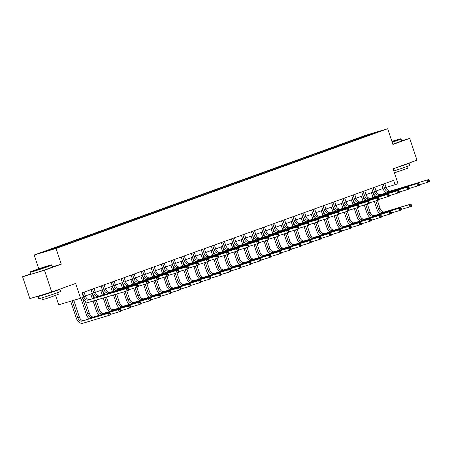 <?xml version="1.0" encoding="UTF-8"?>
<svg xmlns="http://www.w3.org/2000/svg" width="452" height="452" viewBox="0 0 452 452"><rect width="100%" height="100%" fill="white"/><g stroke="black" fill="none" stroke-linecap="round" stroke-linejoin="round"><path stroke-width="0.68" d="M30.544 273.906L22.6 276.771L44.471 270.245L61.274 264.177L56.048 248.47L387.686 128.735L392.912 144.442L409.715 138.374L401.625 140.792M409.715 138.374L416.976 160.194L393.07 168.822L398.003 183.659L395.082 184.715L393.63 180.354L82.038 292.851L83.49 297.213L80.569 298.269L75.631 283.432L51.726 292.065L29.86 298.591L22.6 276.771M44.471 270.245L51.726 292.065M55.602 295.495L58.698 304.795L80.569 298.269M38.765 268.793L34.177 254.996L365.815 135.261L387.686 128.735M54.799 248.527L54.291 248.125L52.313 248.719L55.523 247.56L55.732 248.188M358.741 138.792L358.233 138.391L369.606 134.284L378.945 131.498L369.555 135.012L65.613 244.747L52.257 249.447L42.917 252.233L54.291 248.125M56.048 248.47L34.177 254.996M58.014 247.368L57.506 246.967L55.523 247.56M57.506 246.967L65.546 243.939L65.794 244.685M68.037 243.747L67.529 243.345L65.546 243.939M67.529 243.345L75.574 240.317L75.817 241.063M78.06 240.131L77.552 239.729L75.574 240.317M77.552 239.729L85.597 236.701L85.846 237.441M88.084 236.509L87.575 236.108L85.597 236.701M87.575 236.108L95.621 233.079L95.869 233.825M98.107 232.893L97.604 232.492L95.621 233.079M97.604 232.492L105.644 229.463L105.892 230.204M108.135 229.271L107.627 228.87L105.644 229.463M107.627 228.87L115.672 225.842L115.915 226.588M118.158 225.655L117.65 225.254L115.672 225.842M117.65 225.254L125.696 222.226L125.944 222.966M128.182 222.034L127.673 221.633L125.696 222.226M127.673 221.633L135.719 218.604L135.967 219.35M138.205 218.412L137.696 218.011L135.719 218.604M137.696 218.011L145.742 214.982L145.99 215.728M148.233 214.796L147.725 214.395L145.742 214.982M147.725 214.395L155.765 211.367L156.013 212.107M158.256 211.174L157.748 210.773L155.765 211.367M157.748 210.773L165.794 207.745L166.037 208.491M168.28 207.558L167.771 207.157L165.794 207.745M167.771 207.157L175.817 204.129L176.065 204.869M178.303 203.937L177.794 203.536L175.817 204.129M177.794 203.536L185.84 200.507L186.088 201.253M188.326 200.321L187.823 199.92L185.84 200.507M187.823 199.92L195.863 196.891L196.112 197.631M198.355 196.699L197.846 196.298L195.863 196.891M197.846 196.298L205.892 193.27L206.135 194.01M208.378 193.077L207.869 192.676L205.892 193.27M207.869 192.676L215.915 189.648L216.158 190.394M218.401 189.461L217.892 189.06L215.915 189.648M217.892 189.06L225.938 186.032L226.186 186.772M228.424 185.84L227.915 185.439L225.938 186.032M227.915 185.439L235.961 182.41L236.21 183.156M238.447 182.224L237.944 181.823L235.961 182.41M237.944 181.823L245.984 178.794L246.233 179.534M248.476 178.602L247.967 178.201L245.984 178.794M247.967 178.201L256.013 175.173L256.256 175.918M258.499 174.986L257.99 174.585L256.013 175.173M257.99 174.585L266.036 171.557L266.284 172.297M268.522 171.364L268.013 170.963L266.036 171.557M268.013 170.963L276.059 167.935L276.308 168.675M278.545 167.743L278.036 167.342L276.059 167.935M278.036 167.342L286.082 164.313L286.331 165.059M288.574 164.127L288.065 163.726L286.082 164.313M288.065 163.726L296.105 160.697L296.354 161.437M298.597 160.505L298.088 160.104L296.105 160.697M298.088 160.104L306.134 157.076L306.377 157.821M308.62 156.889L308.111 156.488L306.134 157.076M308.111 156.488L316.157 153.46L316.406 154.2M318.643 153.268L318.135 152.866L316.157 153.46M318.135 152.866L326.18 149.838L326.429 150.584M328.666 149.652L328.163 149.25L326.18 149.838M328.163 149.25L336.203 146.222L336.452 146.962M338.695 146.03L338.186 145.629L336.203 146.222M338.186 145.629L346.232 142.6L346.475 143.34M348.718 142.408L348.209 142.007L346.232 142.6M348.209 142.007L356.255 138.979L356.498 139.725M358.233 138.391L356.255 138.979M64.89 244.961L64.314 244.509M74.919 241.345L74.343 240.888M84.942 237.724L84.366 237.272M94.965 234.108L94.389 233.65M104.988 230.486L104.412 230.028M115.011 226.864L114.435 226.412M125.04 223.248L124.464 222.791M135.063 219.627L134.487 219.175M145.086 216.011L144.51 215.553M155.109 212.389L154.533 211.937M165.133 208.773L164.556 208.315M175.161 205.151L174.585 204.694M185.184 201.53L184.608 201.078M195.207 197.914L194.631 197.456M205.231 194.292L204.654 193.84M215.259 190.676L214.683 190.219M225.282 187.055L224.706 186.603M235.306 183.439L234.729 182.981M245.329 179.817L244.752 179.359M255.352 176.195L254.775 175.743M265.38 172.579L264.804 172.122M275.404 168.958L274.827 168.506M285.427 165.342L284.85 164.884M295.45 161.72L294.873 161.268M305.473 158.104L304.897 157.646M315.502 154.482L314.925 154.025M325.525 150.861L324.948 150.409M335.548 147.245L334.972 146.787M345.571 143.623L344.995 143.171M355.6 140.007L355.023 139.549M386.081 187.399L395.082 184.715M85.343 295.958L92.31 293.444L91.033 289.602M95.372 292.337L102.338 289.822L101.062 285.98M105.395 288.721L112.362 286.206L111.085 282.364M115.418 285.099L122.385 282.585L121.108 278.743M125.441 281.483L132.408 278.963L131.131 275.127M135.464 277.861L142.436 275.347L141.154 271.505M145.493 274.24L152.46 271.725L151.183 267.889M155.516 270.624L162.483 268.109L161.206 264.267M165.539 267.002L172.506 264.488L171.229 260.646M175.562 263.386L182.529 260.872L181.252 257.03M185.586 259.764L192.558 257.25L191.281 253.408M195.614 256.148L202.581 253.628L201.304 249.792M205.637 252.527L212.604 250.012L211.327 246.17M215.66 248.905L222.627 246.391L221.35 242.554M225.684 245.289L232.656 242.775L231.373 238.933M235.712 241.667L242.679 239.153L241.402 235.311M245.735 238.051L252.702 235.537L251.425 231.695M255.759 234.43L262.725 231.916L261.448 228.074M265.782 230.814L272.748 228.294L271.471 224.458M275.805 227.192L282.777 224.678L281.5 220.836M285.833 223.57L292.8 221.056L291.523 217.22M295.857 219.954L302.823 217.44L301.546 213.598M305.88 216.333L312.846 213.819L311.569 209.977M315.903 212.717L322.869 210.203L321.592 206.361M325.926 209.095L332.898 206.581L331.621 202.739M335.955 205.479L342.921 202.959L341.644 199.123M345.978 201.858L352.944 199.343L351.667 195.501M356.001 198.236L362.967 195.722L361.69 191.885M366.024 194.62L372.996 192.106L371.713 188.264M376.053 190.998L383.019 188.484L381.742 184.642M369.747 134.82L369.606 134.284M61.274 264.177L52.426 266.816M383.183 184.122L384.494 188.043A4.599 3.079 -109.9 0 0 388.901 191.524L428.603 179.574L388.901 191.524M384.81 183.535L386.104 187.461A4.599 3.079 -109.9 0 0 390.511 190.947M429.4 181.049L429.112 180.173L428.468 180.404L428.756 181.28L429.4 181.049L429.332 181.755L419.36 184.834M386.081 192.897A6.899 4.622 70.1 0 1 383.019 188.484M428.756 181.28L427.728 182.337L426.999 180.156L428.468 180.404M383.2 184.156L382.584 184.337M429.112 180.173L428.603 179.574M380.064 213.875A6.899 4.622 70.1 0 1 377.002 209.468L374.324 201.411M372.996 197.428L371.414 192.671M377.437 200.485L380.087 208.445A4.599 3.079 -109.9 0 0 384.494 211.926L410.766 204.084L409.162 204.666L410.631 204.92L410.919 205.79L411.563 205.558L411.275 204.688L410.631 204.92M372.866 192.151L374.476 196.987M375.798 200.97L378.482 209.027A4.599 3.079 -109.9 0 0 382.889 212.508L409.162 204.666L409.885 206.846L401.523 209.344M411.563 205.558L411.495 206.27L409.885 206.846L410.919 205.79M411.275 204.688L410.766 204.084M392.099 141.996A11.227 0.316 -18.4 0 0 397.235 140.205A11.227 0.316 -18.4 0 0 400.664 138.809A11.227 0.316 -18.4 0 0 391.901 141.408M400.664 138.809L401.014 138.979A11.503 0.322 161.6 0 1 401.02 138.99A11.503 0.322 161.6 0 1 397.5 140.414A11.503 0.322 161.6 0 1 392.189 142.261M391.952 141.561L395.347 140.589L392.359 141.73M408.557 163.234A11.503 0.322 161.6 0 1 409.066 163.161L409.789 165.347A11.503 0.322 161.6 0 1 406.263 166.771A11.503 0.322 161.6 0 1 393.782 170.969M409.066 163.161A11.503 0.322 161.6 0 1 405.54 164.59A11.503 0.322 161.6 0 1 393.997 168.489M406.806 166.573L407.405 168.37L394.415 172.873M401.02 138.99L401.664 140.911A11.503 0.322 161.6 0 1 398.139 142.335A11.503 0.322 161.6 0 1 392.828 144.182M404.026 164.867L398.528 166.856M48.053 266.273A11.227 0.316 -18.4 0 0 51.488 264.878A11.227 0.316 -18.4 0 0 44.94 266.759A11.227 0.316 -18.4 0 0 33.629 270.578A11.227 0.316 -18.4 0 0 30.194 271.963A11.227 0.316 -18.4 0 0 36.471 270.183A11.227 0.316 -18.4 0 0 48.053 266.273M51.488 264.878L51.833 265.053A11.503 0.322 161.6 0 1 51.844 265.058A11.503 0.322 161.6 0 1 48.319 266.482A11.503 0.322 161.6 0 1 36.589 270.443A11.503 0.322 161.6 0 1 30.013 272.319A11.503 0.322 161.6 0 1 30.018 272.307L30.194 271.963M44.449 267.352L35.522 270.2L44.449 267.352M59.376 289.303A11.503 0.322 161.6 0 1 59.884 289.235L60.608 291.416A11.503 0.322 161.6 0 1 57.088 292.839A11.503 0.322 161.6 0 1 45.358 296.8A11.503 0.322 161.6 0 1 38.782 298.676L38.058 296.495A11.503 0.322 161.6 0 1 41.222 295.201M59.884 289.235A11.503 0.322 161.6 0 1 56.359 290.659A11.503 0.322 161.6 0 1 44.629 294.619A11.503 0.322 161.6 0 1 38.058 296.495M57.624 292.642L58.223 294.438L47.24 298.314L42.505 299.665L41.912 297.874M51.844 265.058L52.483 266.979A11.503 0.322 161.6 0 1 48.957 268.403A11.503 0.322 161.6 0 1 37.228 272.364A11.503 0.322 161.6 0 1 30.657 274.24L30.013 272.319M54.845 290.935L42.98 294.676M43.177 267.799L38.595 269.324M373.154 187.744L374.471 191.665A4.599 3.079 -109.9 0 0 378.878 195.145L418.58 183.196L378.878 195.145M374.781 187.156L376.075 191.083A4.599 3.079 -109.9 0 0 380.482 194.563M419.377 184.665L419.083 183.794L418.445 184.026L418.733 184.896L419.377 184.665L419.309 185.376L409.337 188.45M376.058 196.513A6.899 4.622 70.1 0 1 372.996 192.106M418.733 184.896L417.699 185.958L416.976 183.772L418.445 184.026M373.177 187.772L372.561 187.959M419.083 183.794L418.58 183.196M363.131 191.365L364.448 195.281A4.599 3.079 -109.9 0 0 368.855 198.761L408.557 186.812L368.855 198.761M364.758 190.778L366.052 194.705A4.599 3.079 -109.9 0 0 370.459 198.185M409.354 188.286L409.06 187.41L408.416 187.642L408.71 188.518L409.354 188.286L409.28 188.992L399.308 192.072M366.03 200.134A6.899 4.622 70.1 0 1 362.967 195.722M408.71 188.518L407.676 189.574L406.953 187.394L408.416 187.642M363.154 191.394L362.538 191.58M409.06 187.41L408.557 186.812M370.041 217.497A6.899 4.622 70.1 0 1 366.979 213.09L364.301 205.033M362.973 201.044L361.391 196.292M367.414 204.101L370.064 212.067A4.599 3.079 -109.9 0 0 374.471 215.547L400.743 207.705L399.139 208.287L400.608 208.536L400.896 209.412L401.54 209.18L401.246 208.304L400.608 208.536M362.843 195.767L364.448 200.603M365.775 204.592L368.453 212.643A4.599 3.079 -109.9 0 0 372.86 216.129L399.139 208.287L399.862 210.468L391.5 212.965M401.54 209.18L401.472 209.886L399.862 210.468L400.896 209.412M401.246 208.304L400.743 207.705M360.018 221.118A6.899 4.622 70.1 0 1 356.956 216.706L354.272 208.649M352.95 204.666L351.368 199.914M357.391 207.722L360.041 215.683A4.599 3.079 -109.9 0 0 364.448 219.169L390.72 211.327L389.115 211.903L390.579 212.157L390.873 213.028L391.511 212.796L391.223 211.926L390.579 212.157M352.82 199.388L354.424 204.225M355.752 208.208L358.43 216.265A4.599 3.079 -109.9 0 0 362.837 219.745L389.115 211.903L389.839 214.084L381.471 216.581M391.511 212.796L391.443 213.508L389.839 214.084L390.873 213.028M391.223 211.926L390.72 211.327M353.108 194.981L354.424 198.903A4.599 3.079 -109.9 0 0 358.832 202.383L398.534 190.433L358.832 202.383M354.735 194.394L356.029 198.321A4.599 3.079 -109.9 0 0 360.436 201.801M399.325 191.902L399.037 191.032L398.393 191.264L398.687 192.134L399.325 191.902L399.257 192.614L389.285 195.693M356.006 203.75A6.899 4.622 70.1 0 1 352.944 199.343M398.687 192.134L397.653 193.196L396.924 191.015L398.393 191.264M353.131 195.015L352.509 195.196M399.037 191.032L398.534 190.433M349.989 224.734A6.899 4.622 70.1 0 1 346.927 220.327L344.249 212.27M342.927 208.287L341.345 203.53M347.362 211.338L350.012 219.305A4.599 3.079 -109.9 0 0 354.419 222.785L380.697 214.943L379.087 215.525L380.556 215.773L380.85 216.649L381.488 216.418L381.2 215.542L380.556 215.773M342.791 203.01L344.401 207.841M345.729 211.83L348.407 219.887A4.599 3.079 -109.9 0 0 352.814 223.367L379.087 215.525L379.816 217.706L371.448 220.203M381.488 216.418L381.42 217.124L379.816 217.706L380.85 216.649M381.2 215.542L380.697 214.943M343.085 198.603L344.396 202.519A4.599 3.079 -109.9 0 0 348.808 206.005L388.511 194.049L348.808 206.005M344.712 198.016L346.006 201.942A4.599 3.079 -109.9 0 0 350.413 205.423M389.302 195.524L389.014 194.654L388.37 194.885L388.658 195.756L389.302 195.524L389.234 196.236L379.262 199.309M345.983 207.372A6.899 4.622 70.1 0 1 342.921 202.959M388.658 195.756L387.63 196.812L386.901 194.631L388.37 194.885M343.108 198.631L342.486 198.818M389.014 194.654L388.511 194.049M339.966 228.356A6.899 4.622 70.1 0 1 336.904 223.943L334.226 215.886M332.898 211.903L331.316 207.152M337.339 214.96L339.989 222.926A4.599 3.079 -109.9 0 0 344.396 226.407L370.668 218.565L369.064 219.141L370.533 219.395L370.821 220.265L371.465 220.034L371.177 219.163L370.533 219.395M332.768 206.626L334.378 211.463M335.7 215.446L338.384 223.503A4.599 3.079 -109.9 0 0 342.791 226.983L369.064 219.141L369.792 221.327L361.425 223.825M371.465 220.034L371.397 220.745L369.792 221.327L370.821 220.265M371.177 219.163L370.668 218.565M333.056 202.219L334.373 206.14A4.599 3.079 -109.9 0 0 338.78 209.621L378.482 197.671L338.78 209.621M334.683 201.632L335.983 205.558A4.599 3.079 -109.9 0 0 340.39 209.044M379.279 199.146L378.991 198.27L378.347 198.501L378.635 199.377L379.279 199.146L379.211 199.852L369.239 202.931M335.96 210.994A6.899 4.622 70.1 0 1 332.898 206.581M378.635 199.377L377.601 200.434L376.878 198.253L378.347 198.501M333.079 202.253L332.463 202.434M378.991 198.27L378.482 197.671M329.943 231.972A6.899 4.622 70.1 0 1 326.881 227.565L324.203 219.508M322.875 215.525L321.293 210.768M327.316 218.576L329.966 226.542A4.599 3.079 -109.9 0 0 334.373 230.023L360.645 222.181L359.041 222.763L360.51 223.011L360.798 223.887L361.442 223.655L361.148 222.779L360.51 223.011M322.745 210.248L324.355 215.084M325.677 219.067L328.361 227.124A4.599 3.079 -109.9 0 0 332.768 230.605L359.041 222.763L359.764 224.943L351.402 227.441M361.442 223.655L361.374 224.367L359.764 224.943L360.798 223.887M361.148 222.779L360.645 222.181M323.033 205.841L324.35 209.762A4.599 3.079 -109.9 0 0 328.757 213.242L368.459 201.293L328.757 213.242M324.66 205.253L325.954 209.18A4.599 3.079 -109.9 0 0 330.361 212.66M369.256 202.762L368.962 201.891L368.323 202.123L368.612 202.993L369.256 202.762L369.188 203.473L359.216 206.547M325.932 214.61A6.899 4.622 70.1 0 1 322.875 210.203M368.612 202.993L367.578 204.05L366.854 201.869L368.323 202.123M323.056 205.869L322.44 206.055M368.962 201.891L368.459 201.293M319.92 235.594A6.899 4.622 70.1 0 1 316.858 231.181L314.174 223.13M312.852 219.141L311.27 214.389M317.293 222.198L319.943 230.164A4.599 3.079 -109.9 0 0 324.35 233.644L350.622 225.802L349.017 226.384L350.486 226.633L350.775 227.503L351.419 227.271L351.125 226.401L350.486 226.633M312.722 213.864L314.326 218.7M315.654 222.689L318.332 230.74A4.599 3.079 -109.9 0 0 322.739 234.226L349.017 226.384L349.741 228.565L341.379 231.062M351.419 227.271L351.345 227.983L349.741 228.565L350.775 227.503M351.125 226.401L350.622 225.802M313.01 209.457L314.326 213.378A4.599 3.079 -109.9 0 0 318.733 216.858L358.436 204.909L318.733 216.858M314.637 208.869L315.931 212.796A4.599 3.079 -109.9 0 0 320.338 216.282M359.227 206.383L358.939 205.507L358.295 205.739L358.589 206.615L359.227 206.383L359.159 207.089L349.187 210.169M315.908 218.231A6.899 4.622 70.1 0 1 312.846 213.819M358.589 206.615L357.555 207.671L356.831 205.49L358.295 205.739M313.033 209.491L312.417 209.671M358.939 205.507L358.436 204.909M309.891 239.21A6.899 4.622 70.1 0 1 306.835 234.803L304.151 226.746M302.829 222.763L301.247 218.005M307.27 225.819L309.914 233.78A4.599 3.079 -109.9 0 0 314.321 237.26L340.599 229.418L338.989 230L340.458 230.254L340.751 231.125L341.39 230.893L341.102 230.023L340.458 230.254M302.693 217.485L304.303 222.322M305.631 226.305L308.309 234.362A4.599 3.079 -109.9 0 0 312.716 237.842L338.989 230L339.718 232.181L331.35 234.678M341.39 230.893L341.322 231.605L339.718 232.181L340.751 231.125M341.102 230.023L340.599 229.418M302.987 213.078L304.303 217A4.599 3.079 -109.9 0 0 308.71 220.48L348.413 208.53L308.71 220.48M304.614 212.491L305.908 216.418A4.599 3.079 -109.9 0 0 310.315 219.898M349.204 209.999L348.916 209.129L348.272 209.361L348.565 210.231L349.204 209.999L349.136 210.711L339.164 213.785M305.885 221.847A6.899 4.622 70.1 0 1 302.823 217.44M348.565 210.231L347.531 211.293L346.803 209.106L348.272 209.361M303.009 213.107L302.388 213.293M348.916 209.129L348.413 208.53M299.868 242.831A6.899 4.622 70.1 0 1 296.806 238.424L294.128 230.367M292.8 226.379L291.224 221.627M297.241 229.435L299.891 237.402A4.599 3.079 -109.9 0 0 304.298 240.882L330.576 233.04L328.966 233.622L330.435 233.87L330.723 234.746L331.367 234.515L331.079 233.639L330.435 233.87M292.67 221.101L294.28 225.938M295.608 229.927L298.286 237.984A4.599 3.079 -109.9 0 0 302.693 241.464L328.966 233.622L329.694 235.803L321.327 238.3M331.367 234.515L331.299 235.221L329.694 235.803L330.723 234.746M331.079 233.639L330.576 233.04M292.964 216.7L294.275 220.616A4.599 3.079 -109.9 0 0 298.682 224.096L338.384 212.146L298.682 224.096M294.591 216.112L295.885 220.039A4.599 3.079 -109.9 0 0 300.292 223.52M339.181 213.621L338.893 212.745L338.249 212.977L338.537 213.852L339.181 213.621L339.113 214.327L329.141 217.406M295.862 225.469A6.899 4.622 70.1 0 1 292.8 221.056M338.537 213.852L337.508 214.909L336.78 212.728L338.249 212.977M292.981 216.728L292.365 216.915M338.893 212.745L338.384 212.146M289.845 246.453A6.899 4.622 70.1 0 1 286.783 242.04L284.105 233.983M282.777 230L281.195 225.249M287.218 233.057L289.868 241.018A4.599 3.079 -109.9 0 0 294.275 244.504L320.547 236.662L318.942 237.238L320.411 237.492L320.7 238.362L321.344 238.131L321.056 237.26L320.411 237.492M282.647 224.723L284.257 229.559M285.579 233.543L288.263 241.6A4.599 3.079 -109.9 0 0 292.67 245.08L318.942 237.238L319.666 239.419L311.304 241.916M321.344 238.131L321.276 238.842L319.666 239.419L320.7 238.362M321.056 237.26L320.547 236.662M282.935 220.316L284.251 224.237A4.599 3.079 -109.9 0 0 288.658 227.718L328.361 215.768L288.658 227.718M284.562 219.728L285.862 223.655A4.599 3.079 -109.9 0 0 290.269 227.136M329.158 217.237L328.864 216.367L328.225 216.598L328.514 217.468L329.158 217.237L329.09 217.949L319.118 221.028M285.839 229.085A6.899 4.622 70.1 0 1 282.777 224.678M328.514 217.468L327.48 218.531L326.756 216.35L328.225 216.598M282.958 220.35L282.342 220.531M328.864 216.367L328.361 215.768M279.822 250.069A6.899 4.622 70.1 0 1 276.76 245.662L274.082 237.605M272.754 233.622L271.172 228.865M277.195 236.673L279.844 244.639A4.599 3.079 -109.9 0 0 284.251 248.12L310.524 240.278L308.919 240.859L310.388 241.108L310.677 241.984L311.321 241.752L311.027 240.876L310.388 241.108M272.624 228.345L274.234 233.175M275.556 237.164L278.234 245.221A4.599 3.079 -109.9 0 0 282.641 248.702L308.919 240.859L309.643 243.04L301.281 245.538M311.321 241.752L311.253 242.458L309.643 243.04L310.677 241.984M311.027 240.876L310.524 240.278M272.912 223.938L274.228 227.853A4.599 3.079 -109.9 0 0 278.635 231.339L318.338 219.384L278.635 231.339M274.539 223.35L275.833 227.277A4.599 3.079 -109.9 0 0 280.24 230.757M319.135 220.858L318.841 219.988L318.202 220.22L318.49 221.09L319.135 220.858L319.061 221.57L309.095 224.644M275.81 232.707A6.899 4.622 70.1 0 1 272.748 228.294M318.49 221.09L317.457 222.147L316.733 219.966L318.202 220.22M272.935 223.966L272.319 224.152M318.841 219.988L318.338 219.384M269.799 253.691A6.899 4.622 70.1 0 1 266.736 249.278L264.053 241.221M262.731 237.238L261.149 232.486M267.172 240.294L269.821 248.261A4.599 3.079 -109.9 0 0 274.228 251.741L300.501 243.899L298.896 244.475L300.36 244.73L300.653 245.6L301.298 245.368L301.004 244.498L300.36 244.73M262.601 231.961L264.205 236.797M265.533 240.78L268.211 248.837A4.599 3.079 -109.9 0 0 272.618 252.318L298.896 244.475L299.619 246.662L291.252 249.159M301.298 245.368L301.224 246.08L299.619 246.662L300.653 245.6M301.004 244.498L300.501 243.899M262.889 227.554L264.205 231.475A4.599 3.079 -109.9 0 0 268.612 234.955L308.315 223.005L268.612 234.955M264.516 226.966L265.81 230.893A4.599 3.079 -109.9 0 0 270.217 234.379M309.106 224.48L308.818 223.604L308.174 223.836L308.467 224.712L309.106 224.48L309.038 225.186L299.066 228.266M265.787 236.328A6.899 4.622 70.1 0 1 262.725 231.916M308.467 224.712L307.433 225.768L306.705 223.587L308.174 223.836M262.911 227.588L262.29 227.768M308.818 223.604L308.315 223.005M259.77 257.307A6.899 4.622 70.1 0 1 256.713 252.9L254.03 244.843M252.708 240.859L251.126 236.102M257.143 243.91L259.793 251.877A4.599 3.079 -109.9 0 0 264.2 255.357L290.478 247.515L288.868 248.097L290.337 248.346L290.63 249.221L291.269 248.99L290.981 248.114L290.337 248.346M252.572 235.582L254.182 240.419M255.51 244.402L258.188 252.459A4.599 3.079 -109.9 0 0 262.595 255.939L288.868 248.097L289.596 250.278L281.229 252.775M291.269 248.99L291.201 249.702L289.596 250.278L290.63 249.221M290.981 248.114L290.478 247.515M252.866 231.175L254.182 235.096A4.599 3.079 -109.9 0 0 258.589 238.577L298.292 226.627L258.589 238.577M254.493 230.588L255.787 234.515A4.599 3.079 -109.9 0 0 260.194 237.995M299.083 228.096L298.795 227.226L298.151 227.458L298.439 228.328L299.083 228.096L299.015 228.808L289.043 231.882M255.764 239.944A6.899 4.622 70.1 0 1 252.702 235.537M298.439 228.328L297.41 229.384L296.681 227.203L298.151 227.458M252.888 231.204L252.267 231.39M298.795 227.226L298.292 226.627M249.747 260.928A6.899 4.622 70.1 0 1 246.685 256.516L244.007 248.464M242.679 244.475L241.097 239.724M247.12 247.532L249.77 255.499A4.599 3.079 -109.9 0 0 254.177 258.979L280.449 251.137L278.844 251.719L280.313 251.967L280.602 252.837L281.246 252.606L280.958 251.736L280.313 251.967M242.549 239.198L244.159 244.035M245.487 248.024L248.165 256.075A4.599 3.079 -109.9 0 0 252.572 259.561L278.844 251.719L279.573 253.9L271.206 256.397M281.246 252.606L281.178 253.318L279.573 253.9L280.602 252.837M280.958 251.736L280.449 251.137M242.843 234.791L244.153 238.712A4.599 3.079 -109.9 0 0 248.56 242.193L288.263 230.243L248.56 242.193M244.464 234.204L245.764 238.131A4.599 3.079 -109.9 0 0 250.171 241.617M289.06 231.718L288.772 230.842L288.127 231.074L288.416 231.949L289.06 231.718L288.992 232.424L279.02 235.503M245.741 243.566A6.899 4.622 70.1 0 1 242.679 239.153M288.416 231.949L287.382 233.006L286.658 230.825L288.127 231.074M242.86 234.825L242.244 235.006M288.772 230.842L288.263 230.243M239.724 264.544A6.899 4.622 70.1 0 1 236.662 260.137L233.983 252.08M232.656 248.097L231.074 243.34M237.097 251.154L239.746 259.115A4.599 3.079 -109.9 0 0 244.153 262.595L270.426 254.753L268.821 255.335L270.29 255.589L270.578 256.459L271.223 256.227L270.934 255.357L270.29 255.589M232.526 242.82L234.136 247.656M235.458 251.64L238.142 259.697A4.599 3.079 -109.9 0 0 242.549 263.177L268.821 255.335L269.545 257.516L261.183 260.013M271.223 256.227L271.155 256.939L269.545 257.516L270.578 256.459M270.934 255.357L270.426 254.753M232.814 238.413L234.13 242.334A4.599 3.079 -109.9 0 0 238.537 245.815L278.24 233.865L238.537 245.815M234.441 237.825L235.735 241.752A4.599 3.079 -109.9 0 0 240.142 245.233M279.037 235.334L278.743 234.464L278.104 234.695L278.392 235.565L279.037 235.334L278.969 236.046L268.996 239.119M235.712 247.182A6.899 4.622 70.1 0 1 232.656 242.775M278.392 235.565L277.358 236.628L276.635 234.441L278.104 234.695M232.837 238.441L232.221 238.628M278.743 234.464L278.24 233.865M229.701 268.166A6.899 4.622 70.1 0 1 226.638 263.759L223.96 255.702M222.633 251.713L221.051 246.962M227.073 254.77L229.723 262.736A4.599 3.079 -109.9 0 0 234.13 266.217L260.403 258.374L258.798 258.956L260.267 259.205L260.555 260.081L261.2 259.849L260.906 258.973L260.267 259.205M222.503 246.436L224.107 251.272M225.435 255.261L228.113 263.318A4.599 3.079 -109.9 0 0 232.52 266.799L258.798 258.956L259.521 261.137L251.159 263.635M261.2 259.849L261.132 260.555L259.521 261.137L260.555 260.081M260.906 258.973L260.403 258.374M222.791 242.035L224.107 245.95A4.599 3.079 -109.9 0 0 228.514 249.431L268.217 237.481L228.514 249.431M224.418 241.447L225.712 245.374A4.599 3.079 -109.9 0 0 230.119 248.854M269.013 238.955L268.72 238.08L268.076 238.311L268.369 239.187L269.013 238.955L268.94 239.662L258.968 242.741M225.689 250.803A6.899 4.622 70.1 0 1 222.627 246.391M268.369 239.187L267.335 240.244L266.612 238.063L268.076 238.311M222.813 242.063L222.198 242.249M268.72 238.08L268.217 237.481M219.678 271.788A6.899 4.622 70.1 0 1 216.615 267.375L213.932 259.318M212.609 255.335L211.027 250.583M217.05 258.391L219.7 266.352A4.599 3.079 -109.9 0 0 224.107 269.838L250.38 261.996L248.769 262.572L250.238 262.827L250.532 263.697L251.171 263.465L250.883 262.595L250.238 262.827M212.48 250.058L214.084 254.894M215.412 258.877L218.09 266.934A4.599 3.079 -109.9 0 0 222.497 270.415L248.769 262.572L249.498 264.753L241.131 267.251M251.171 263.465L251.103 264.177L249.498 264.753L250.532 263.697M250.883 262.595L250.38 261.996M212.768 245.651L214.084 249.572A4.599 3.079 -109.9 0 0 218.491 253.052L258.194 241.102L218.491 253.052M214.395 245.063L215.689 248.99A4.599 3.079 -109.9 0 0 220.096 252.47M258.985 242.571L258.697 241.701L258.052 241.933L258.346 242.803L258.985 242.571L258.917 243.283L248.945 246.363M215.666 254.419A6.899 4.622 70.1 0 1 212.604 250.012M258.346 242.803L257.312 243.865L256.583 241.684L258.052 241.933M212.79 245.685L212.169 245.865M258.697 241.701L258.194 241.102M209.649 275.404A6.899 4.622 70.1 0 1 206.587 270.997L203.908 262.94M202.581 258.956L201.004 254.199M207.022 262.007L209.671 269.974A4.599 3.079 -109.9 0 0 214.078 273.454L240.357 265.612L238.746 266.194L240.215 266.443L240.509 267.318L241.148 267.087L240.859 266.211L240.215 266.443M202.451 253.679L204.061 258.51M205.389 262.499L208.067 270.556A4.599 3.079 -109.9 0 0 212.474 274.036L238.746 266.194L239.475 268.375L231.108 270.872M241.148 267.087L241.08 267.793L239.475 268.375L240.509 267.318M240.859 266.211L240.357 265.612M202.745 249.272L204.055 253.188A4.599 3.079 -109.9 0 0 208.462 256.674L248.165 244.718L208.462 256.674M204.372 248.685L205.666 252.611A4.599 3.079 -109.9 0 0 210.073 256.092M248.962 246.193L248.673 245.323L248.029 245.555L248.317 246.425L248.962 246.193L248.894 246.905L238.922 249.979M205.643 258.041A6.899 4.622 70.1 0 1 202.581 253.628M248.317 246.425L247.289 247.481L246.56 245.3L248.029 245.555M202.762 249.301L202.146 249.487M248.673 245.323L248.165 244.718M199.626 279.025A6.899 4.622 70.1 0 1 196.563 274.613L193.885 266.556M192.558 262.572L190.976 257.821M196.999 265.629L199.648 273.596A4.599 3.079 -109.9 0 0 204.055 277.076L230.328 269.234L228.723 269.81L230.192 270.064L230.48 270.934L231.125 270.703L230.836 269.833L230.192 270.064M192.428 257.295L194.038 262.132M195.36 266.115L198.044 274.172A4.599 3.079 -109.9 0 0 202.451 277.652L228.723 269.81L229.452 271.997L221.084 274.494M231.125 270.703L231.057 271.415L229.452 271.997L230.48 270.934M230.836 269.833L230.328 269.234M192.716 252.888L194.032 256.809A4.599 3.079 -109.9 0 0 198.439 260.29L238.142 248.34L198.439 260.29M194.343 252.301L195.643 256.227A4.599 3.079 -109.9 0 0 200.05 259.714M238.938 249.815L238.645 248.939L238.006 249.171L238.294 250.046L238.938 249.815L238.871 250.521L228.898 253.6M195.62 261.663A6.899 4.622 70.1 0 1 192.558 257.25M238.294 250.046L237.26 251.103L236.537 248.922L238.006 249.171M192.738 252.922L192.123 253.103M238.645 248.939L238.142 248.34M189.603 282.641A6.899 4.622 70.1 0 1 186.54 278.234L183.862 270.177M182.535 266.194L180.953 261.437M186.975 269.245L189.625 277.212A4.599 3.079 -109.9 0 0 194.032 280.692L220.305 272.85L218.7 273.432L220.169 273.68L220.457 274.556L221.101 274.324L220.808 273.449L220.169 273.68M182.405 260.917L184.015 265.753M185.337 269.737L188.021 277.794A4.599 3.079 -109.9 0 0 192.428 281.274L218.7 273.432L219.423 275.613L211.061 278.11M221.101 274.324L221.034 275.036L219.423 275.613L220.457 274.556M220.808 273.449L220.305 272.85M182.693 256.51L184.009 260.431A4.599 3.079 -109.9 0 0 188.416 263.911L228.119 251.962L188.416 263.911M184.32 255.922L185.614 259.849A4.599 3.079 -109.9 0 0 190.021 263.33M228.915 253.431L228.622 252.561L227.983 252.792L228.271 253.662L228.915 253.431L228.842 254.143L218.875 257.216M185.591 265.279A6.899 4.622 70.1 0 1 182.529 260.872M228.271 253.662L227.237 254.719L226.514 252.538L227.983 252.792M182.715 256.538L182.099 256.725M228.622 252.561L228.119 251.962M179.58 286.263A6.899 4.622 70.1 0 1 176.517 281.85L173.834 273.799M172.511 269.81L170.929 265.058M176.952 272.867L179.602 280.833A4.599 3.079 -109.9 0 0 184.009 284.314L210.282 276.471L208.677 277.053L210.14 277.302L210.434 278.172L211.078 277.94L210.785 277.07L210.14 277.302M172.381 264.533L173.986 269.369M175.314 273.358L177.992 281.41A4.599 3.079 -109.9 0 0 182.399 284.896L208.677 277.053L209.4 279.234L201.033 281.732M211.078 277.94L211.005 278.652L209.4 279.234L210.434 278.172M210.785 277.07L210.282 276.471M172.67 260.126L173.986 264.047A4.599 3.079 -109.9 0 0 178.393 267.527L218.096 255.578L178.393 267.527M174.297 259.538L175.591 263.465A4.599 3.079 -109.9 0 0 179.998 266.951M218.887 257.052L218.598 256.177L217.954 256.408L218.248 257.284L218.887 257.052L218.819 257.759L208.847 260.838M175.568 268.9A6.899 4.622 70.1 0 1 172.506 264.488M218.248 257.284L217.214 258.341L216.485 256.16L217.954 256.408M172.692 260.16L172.076 260.341M218.598 256.177L218.096 255.578M169.551 289.879A6.899 4.622 70.1 0 1 166.494 285.472L163.81 277.415M162.488 273.432L160.906 268.674M166.929 276.488L169.573 284.449A4.599 3.079 -109.9 0 0 173.98 287.93L200.259 280.087L198.648 280.669L200.117 280.924L200.411 281.794L201.05 281.562L200.761 280.692L200.117 280.924M162.353 268.155L163.963 272.991M165.291 276.974L167.969 285.031A4.599 3.079 -109.9 0 0 172.376 288.512L198.648 280.669L199.377 282.85L191.01 285.348M201.05 281.562L200.982 282.274L199.377 282.85L200.411 281.794M200.761 280.692L200.259 280.087M162.647 263.748L163.963 267.669A4.599 3.079 -109.9 0 0 168.37 271.149L208.073 259.199L168.37 271.149M164.274 263.16L165.568 267.087A4.599 3.079 -109.9 0 0 169.975 270.567M208.864 260.668L208.575 259.798L207.931 260.03L208.225 260.9L208.864 260.668L208.796 261.38L198.823 264.454M165.545 272.516A6.899 4.622 70.1 0 1 162.483 268.109M208.225 260.9L207.191 261.962L206.462 259.776L207.931 260.03M162.669 263.776L162.048 263.962M208.575 259.798L208.073 259.199M159.528 293.501A6.899 4.622 70.1 0 1 156.465 289.094L153.787 281.037M152.46 277.048L150.883 272.296M156.9 280.104L159.55 288.071A4.599 3.079 -109.9 0 0 163.957 291.551L190.235 283.709L188.625 284.291L190.094 284.54L190.382 285.415L191.026 285.184L190.738 284.308L190.094 284.54M152.33 271.771L153.94 276.607M155.268 280.596L157.946 288.653A4.599 3.079 -109.9 0 0 162.353 292.133L188.625 284.291L189.354 286.472L180.986 288.969M191.026 285.184L190.959 285.89L189.354 286.472L190.382 285.415M190.738 284.308L190.235 283.709M152.623 267.369L153.934 271.285A4.599 3.079 -109.9 0 0 158.341 274.765L198.044 262.815L158.341 274.765M154.251 266.782L155.544 270.708A4.599 3.079 -109.9 0 0 159.952 274.189M198.84 264.29L198.552 263.414L197.908 263.646L198.196 264.522L198.84 264.29L198.773 264.996L188.8 268.076M155.522 276.138A6.899 4.622 70.1 0 1 152.46 271.725M198.196 264.522L197.168 265.578L196.439 263.397L197.908 263.646M152.64 267.398L152.025 267.584M198.552 263.414L198.044 262.815M149.505 297.122A6.899 4.622 70.1 0 1 146.442 292.71L143.764 284.653M142.436 280.669L140.855 275.918M146.877 283.726L149.527 291.687A4.599 3.079 -109.9 0 0 153.934 295.173L180.207 287.331L178.602 287.907L180.071 288.161L180.359 289.031L181.003 288.8L180.715 287.93L180.071 288.161M142.307 275.392L143.917 280.229M145.239 284.212L147.923 292.269A4.599 3.079 -109.9 0 0 152.33 295.749L178.602 287.907L179.325 290.088L170.963 292.585M181.003 288.8L180.936 289.512L179.325 290.088L180.359 289.031M180.715 287.93L180.207 287.331M142.595 270.985L143.911 274.906A4.599 3.079 -109.9 0 0 148.318 278.387L188.021 266.437L148.318 278.387M144.222 270.398L145.516 274.324A4.599 3.079 -109.9 0 0 149.923 277.805M188.817 267.906L188.524 267.036L187.885 267.268L188.173 268.138L188.817 267.906L188.75 268.618L178.777 271.697M145.499 279.754A6.899 4.622 70.1 0 1 142.436 275.347M188.173 268.138L187.139 269.2L186.416 267.019L187.885 267.268M142.617 271.019L142.001 271.2M188.524 267.036L188.021 266.437M139.482 300.738A6.899 4.622 70.1 0 1 136.419 296.331L133.741 288.274M132.413 284.291L130.831 279.534M136.854 287.342L139.504 295.309A4.599 3.079 -109.9 0 0 143.911 298.789L170.184 290.947L168.579 291.529L170.048 291.777L170.336 292.653L170.98 292.421L170.686 291.546L170.048 291.777M132.283 279.014L133.894 283.845M135.216 287.834L137.894 295.89A4.599 3.079 -109.9 0 0 142.301 299.371L168.579 291.529L169.302 293.71L160.94 296.207M170.98 292.421L170.912 293.128L169.302 293.71L170.336 292.653M170.686 291.546L170.184 290.947M132.572 274.607L133.888 278.522A4.599 3.079 -109.9 0 0 138.295 282.008L177.998 270.053L138.295 282.008M134.199 274.019L135.493 277.946A4.599 3.079 -109.9 0 0 139.9 281.426M178.794 271.528L178.5 270.658L177.856 270.889L178.15 271.759L178.794 271.528L178.721 272.24L168.749 275.313M135.47 283.376A6.899 4.622 70.1 0 1 132.408 278.963M178.15 271.759L177.116 272.816L176.393 270.635L177.856 270.889M132.594 274.635L131.978 274.822M178.5 270.658L177.998 270.053M129.458 304.36A6.899 4.622 70.1 0 1 126.396 299.947L123.712 291.89M122.39 287.907L120.808 283.155M126.831 290.964L129.481 298.93A4.599 3.079 -109.9 0 0 133.888 302.411L160.161 294.568L158.556 295.145L160.019 295.399L160.313 296.269L160.957 296.037L160.663 295.167L160.019 295.399M122.26 282.63L123.865 287.466M125.193 291.45L127.871 299.506A4.599 3.079 -109.9 0 0 132.278 302.987L158.556 295.145L159.279 297.331L150.911 299.829M160.957 296.037L160.884 296.749L159.279 297.331L160.313 296.269M160.663 295.167L160.161 294.568M122.548 278.223L123.865 282.144A4.599 3.079 -109.9 0 0 128.272 285.624L167.974 273.675L128.272 285.624M124.176 277.635L125.47 281.562A4.599 3.079 -109.9 0 0 129.877 285.048M168.765 275.149L168.477 274.274L167.833 274.505L168.127 275.381L168.765 275.149L168.698 275.856L158.725 278.935M125.447 286.997A6.899 4.622 70.1 0 1 122.385 282.585M168.127 275.381L167.093 276.438L166.364 274.257L167.833 274.505M122.571 278.257L121.95 278.438M168.477 274.274L167.974 273.675M119.43 307.976A6.899 4.622 70.1 0 1 116.367 303.569L113.503 294.941M112.367 291.529L110.785 286.771M116.616 294.009L119.452 302.546A4.599 3.079 -109.9 0 0 123.859 306.027L150.137 298.184L148.527 298.766L149.996 299.015L150.29 299.891L150.928 299.659L150.64 298.783L149.996 299.015M112.232 286.252L113.842 291.088M114.977 294.501L117.848 303.128A4.599 3.079 -109.9 0 0 122.255 306.609L148.527 298.766L149.256 300.947L140.888 303.445M150.928 299.659L150.861 300.371L149.256 300.947L150.29 299.891M150.64 298.783L150.137 298.184M112.525 281.845L113.842 285.766A4.599 3.079 -109.9 0 0 118.249 289.246L157.951 277.296L118.249 289.246M114.153 281.257L115.446 285.184A4.599 3.079 -109.9 0 0 119.853 288.664M158.742 278.765L158.454 277.895L157.81 278.127L158.098 278.997L158.742 278.765L158.675 279.477L148.702 282.551M115.424 290.613A6.899 4.622 70.1 0 1 112.362 286.206M158.098 278.997L157.07 280.054L156.341 277.873L157.81 278.127M112.548 281.873L111.926 282.059M158.454 277.895L157.951 277.296M109.407 311.597A6.899 4.622 70.1 0 1 106.344 307.185L103.288 297.992M102.338 295.145L100.756 290.393M106.401 297.06L109.429 306.168A4.599 3.079 -109.9 0 0 113.836 309.648L140.109 301.806L138.504 302.388L139.973 302.637L140.261 303.512L140.905 303.275L140.617 302.405L139.973 302.637M102.208 289.868L103.819 294.704M104.762 297.552L107.825 306.744A4.599 3.079 -109.9 0 0 112.232 310.23L138.504 302.388L139.233 304.569L130.865 307.066M140.905 303.275L140.838 303.987L139.233 304.569L140.261 303.512M140.617 302.405L140.109 301.806M102.497 285.461L103.813 289.382A4.599 3.079 -109.9 0 0 108.22 292.862L147.923 280.912L108.22 292.862M104.124 284.873L105.423 288.8A4.599 3.079 -109.9 0 0 109.83 292.286M148.719 282.387L148.431 281.511L147.787 281.743L148.075 282.619L148.719 282.387L148.651 283.093L138.679 286.172M105.401 294.235A6.899 4.622 70.1 0 1 102.338 289.822M148.075 282.619L147.041 283.675L146.318 281.494L147.787 281.743M102.519 285.494L101.903 285.675M148.431 281.511L147.923 280.912M99.383 315.213A6.899 4.622 70.1 0 1 96.321 310.806L93.072 301.038M92.315 298.766L90.733 294.009M96.186 300.111L99.406 309.784A4.599 3.079 -109.9 0 0 103.813 313.264L130.086 305.422L128.481 306.004L129.95 306.258L130.238 307.128L130.882 306.897L130.588 306.027L129.95 306.258M92.185 293.489L93.796 298.326M94.547 300.597L97.801 310.366A4.599 3.079 -109.9 0 0 102.208 313.846L128.481 306.004L129.204 308.185L120.842 310.682M130.882 306.897L130.814 307.609L129.204 308.185L130.238 307.128M130.588 306.027L130.086 305.422M92.474 289.082L93.79 293.003A4.599 3.079 -109.9 0 0 98.197 296.484L137.9 284.534L98.197 296.484M94.101 288.495L95.395 292.421A4.599 3.079 -109.9 0 0 99.802 295.902M138.696 286.003L138.402 285.133L137.764 285.365L138.052 286.235L138.696 286.003L138.628 286.715L128.656 289.788M95.372 297.851A6.899 4.622 70.1 0 1 92.315 293.444M138.052 286.235L137.018 287.297L136.295 285.11L137.764 285.365M92.496 289.11L91.88 289.297M138.402 285.133L137.9 284.534M89.36 318.835A6.899 4.622 70.1 0 1 86.298 314.428L80.885 298.156M85.428 301.529L89.383 313.406A4.599 3.079 -109.9 0 0 93.79 316.886L120.062 309.044L118.458 309.626L119.927 309.874L120.215 310.75L120.859 310.518L120.565 309.643L119.927 309.874M82.337 297.631L87.773 313.987A4.599 3.079 -109.9 0 0 92.18 317.468L118.458 309.626L119.181 311.807L110.819 314.304M120.859 310.518L120.786 311.225L119.181 311.807L120.215 310.75M120.565 309.643L120.062 309.044M82.45 292.704L83.767 296.619A4.599 3.079 -109.9 0 0 88.174 300.1L127.876 288.15L88.174 300.1M84.078 292.116L85.371 296.043A4.599 3.079 -109.9 0 0 89.778 299.523M128.667 289.625L128.379 288.749L127.735 288.981L128.029 289.856L128.667 289.625L128.6 290.331L126.995 290.913L88.897 302.286A6.899 4.622 70.1 0 1 82.479 297.58M128.029 289.856L126.995 290.913L126.272 288.732L127.735 288.981M82.473 292.732L82.044 292.862M128.379 288.749L127.876 288.15M110.83 314.134L110.542 313.264L109.898 313.496L110.192 314.366L110.83 314.134L110.763 314.846L82.885 323.265A6.899 4.622 70.1 0 1 76.275 318.044L70.676 301.218M73.789 300.292L79.354 317.022A4.599 3.079 -109.9 0 0 83.761 320.508L110.039 312.665L108.429 313.242L109.898 313.496M72.156 300.778L77.75 317.603A4.599 3.079 -109.9 0 0 82.157 321.084L108.429 313.242L109.158 315.423L110.192 314.366M110.542 313.264L110.039 312.665M386.104 187.461L384.494 188.043M380.087 208.445L378.482 209.027M384.494 211.926L382.889 212.508M376.075 191.083L374.471 191.665M366.052 194.705L364.448 195.281M370.064 212.067L368.453 212.643M374.471 215.547L372.86 216.129M360.041 215.683L358.43 216.265M364.448 219.169L362.837 219.745M356.029 198.321L354.424 198.903M350.012 219.305L348.407 219.887M354.419 222.785L352.814 223.367M346.006 201.942L344.396 202.519M339.989 222.926L338.384 223.503M344.396 226.407L342.791 226.983M335.983 205.558L334.373 206.14M329.966 226.542L328.361 227.124M334.373 230.023L332.768 230.605M325.954 209.18L324.35 209.762M319.943 230.164L318.332 230.74M324.35 233.644L322.739 234.226M315.931 212.796L314.326 213.378M309.914 233.78L308.309 234.362M314.321 237.26L312.716 237.842M305.908 216.418L304.303 217M299.891 237.402L298.286 237.984M304.298 240.882L302.693 241.464M295.885 220.039L294.275 220.616M289.868 241.018L288.263 241.6M294.275 244.504L292.67 245.08M285.862 223.655L284.251 224.237M279.844 244.639L278.234 245.221M284.251 248.12L282.641 248.702M275.833 227.277L274.228 227.853M269.821 248.261L268.211 248.837M274.228 251.741L272.618 252.318M265.81 230.893L264.205 231.475M259.793 251.877L258.188 252.459M264.2 255.357L262.595 255.939M255.787 234.515L254.182 235.096M249.77 255.499L248.165 256.075M254.177 258.979L252.572 259.561M245.764 238.131L244.153 238.712M239.746 259.115L238.142 259.697M244.153 262.595L242.549 263.177M235.735 241.752L234.13 242.334M229.723 262.736L228.113 263.318M234.13 266.217L232.52 266.799M225.712 245.374L224.107 245.95M219.7 266.352L218.09 266.934M224.107 269.838L222.497 270.415M215.689 248.99L214.084 249.572M209.671 269.974L208.067 270.556M214.078 273.454L212.474 274.036M205.666 252.611L204.055 253.188M199.648 273.596L198.044 274.172M204.055 277.076L202.451 277.652M195.643 256.227L194.032 256.809M189.625 277.212L188.021 277.794M194.032 280.692L192.428 281.274M185.614 259.849L184.009 260.431M179.602 280.833L177.992 281.41M184.009 284.314L182.399 284.896M175.591 263.465L173.986 264.047M169.573 284.449L167.969 285.031M173.98 287.93L172.376 288.512M165.568 267.087L163.963 267.669M159.55 288.071L157.946 288.653M163.957 291.551L162.353 292.133M155.544 270.708L153.934 271.285M149.527 291.687L147.923 292.269M153.934 295.173L152.33 295.749M145.516 274.324L143.911 274.906M139.504 295.309L137.894 295.89M143.911 298.789L142.301 299.371M135.493 277.946L133.888 278.522M129.481 298.93L127.871 299.506M133.888 302.411L132.278 302.987M125.47 281.562L123.865 282.144M119.452 302.546L117.848 303.128M123.859 306.027L122.255 306.609M115.446 285.184L113.842 285.766M109.429 306.168L107.825 306.744M113.836 309.648L112.232 310.23M105.423 288.8L103.813 289.382M99.406 309.784L97.801 310.366M103.813 313.264L102.208 313.846M95.395 292.421L93.79 293.003M89.383 313.406L87.773 313.987M93.79 316.886L92.18 317.468M85.371 296.043L83.767 296.619M79.354 317.022L77.75 317.603M83.761 320.508L82.157 321.084"/></g></svg>
